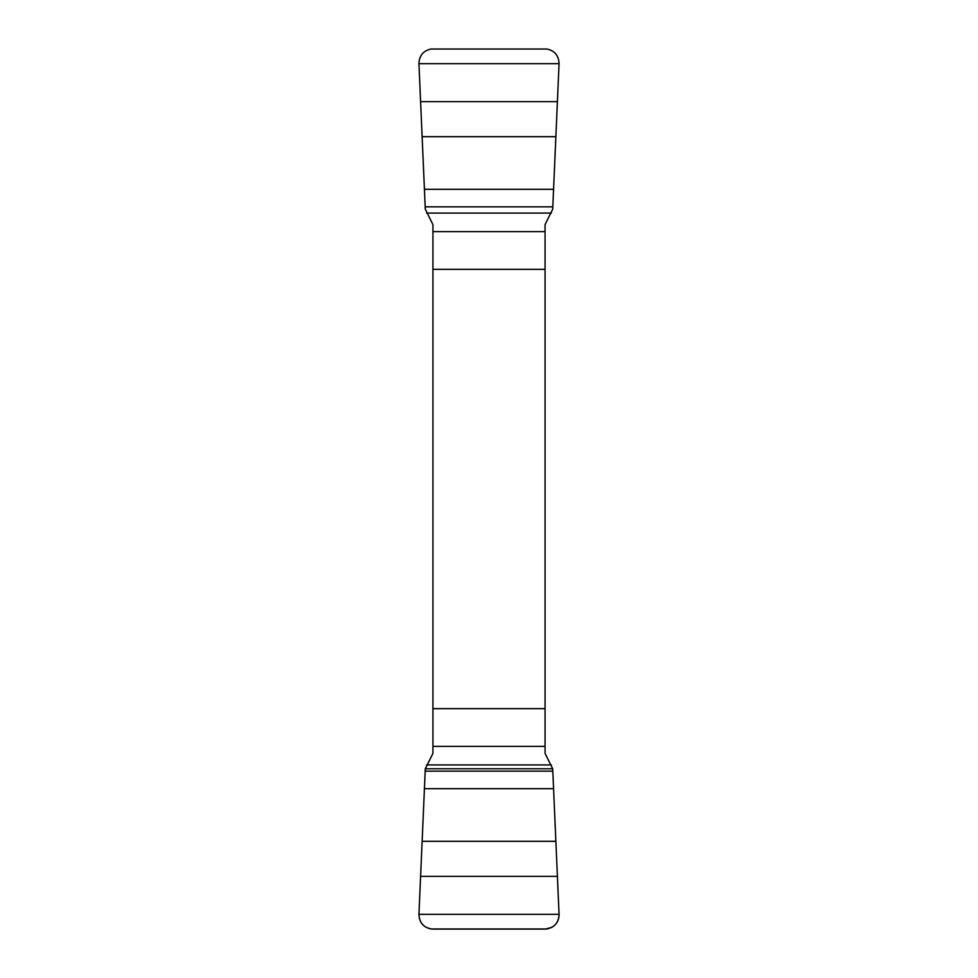 <?xml version="1.0" encoding="UTF-8"?>
<svg xmlns="http://www.w3.org/2000/svg" width="978" height="978" viewBox="0 0 978 978"><rect width="100%" height="100%" fill="white"/><g stroke="black" fill="none" stroke-linecap="round" stroke-linejoin="round"><path stroke-width="1.47" d="M418.939 63.656L559.061 63.656C558.78 55.673 554.77 50.795 547.032 49.022L430.968 49.022C423.217 50.807 419.207 55.685 418.939 63.656L425.296 209.219L432.936 224.61L432.936 753.39L425.296 768.781L552.704 768.781L559.061 914.344C559.098 920.017 556.726 924.332 551.934 927.327L545.174 929.1L432.826 929.1C424.049 928.122 419.415 923.208 418.939 914.344L425.296 768.781L418.939 914.344C419.22 922.327 423.229 927.205 430.968 928.978L547.032 928.978C554.783 927.193 558.793 922.315 559.061 914.344L418.939 914.344M559.061 914.344L552.704 768.781L545.064 753.39L545.064 224.61L552.704 209.219L559.061 63.656M545.064 269.341L432.936 269.341M432.936 708.659L545.064 708.659M545.064 746.348L432.936 746.348M551.396 764.93L426.604 764.93M557.436 876.374L420.564 876.374M555.907 841.3L422.093 841.3M553.646 788.696L424.354 788.696M552.802 771.165L425.198 771.165M432.936 231.652L545.064 231.652M426.604 213.07L551.396 213.07M420.564 101.626L557.436 101.626M422.093 136.7L555.907 136.7M424.354 189.304L553.646 189.304M425.198 206.835L552.802 206.835"/></g></svg>
